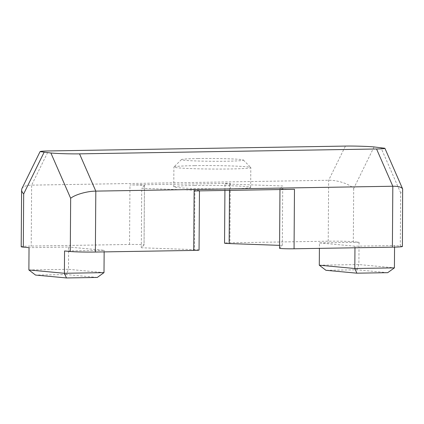 <?xml version="1.0" encoding="UTF-8"?>
<svg xmlns="http://www.w3.org/2000/svg" width="424" height="424" viewBox="0 0 424 424"><rect width="100%" height="100%" fill="white"/><g stroke="black" fill="none" stroke-linecap="round" stroke-linejoin="round"><path stroke-width="0.32" stroke-dasharray="2.12 1.59" d="M97.276 277.444L66.335 274.561L68.481 269.32L104.002 272.632M28.88 269.971L68.481 269.32L68.635 247.017L29.033 247.669M66.335 274.561L35.537 275.07M387.69 272.68L356.748 269.797L325.95 270.305M319.288 265.207L358.889 264.555L394.415 267.867M356.748 269.797L358.889 264.555L359.049 242.252L353.319 241.722A18.603 0.837 0.4 0 0 328.224 241.192L229.893 242.804A9.922 0.445 0.4 0 0 224.55 243.159M402.403 246.498A18.603 0.837 0.4 0 0 400.298 246.095L394.569 245.56L394.559 247.123M359.049 242.252L319.447 242.904L319.41 248.363M224.921 190.445L224.969 183.687A9.922 0.445 0.4 0 1 230.306 183.327L129.956 184.975A9.922 0.445 0.4 0 1 144.462 185.474A9.922 0.445 0.4 0 1 144.457 185.489L144.038 244.966A9.922 0.445 0.4 0 0 144.049 244.945A9.922 0.445 0.4 0 0 129.543 244.452L31.212 246.063A18.603 0.837 0.4 0 0 21.2 246.736M21.905 188.638C23.134 186.459 26.378 185.288 31.636 185.134L31.212 246.063M374.069 146.942L353.69 188.489C349.307 183.947 337.371 180.025 328.648 180.264L31.636 185.134L48.405 150.955M144.038 244.966L141.303 247.77L194.457 249.662L194.876 190.185A9.922 0.445 0.4 0 1 199.466 190.593A9.922 0.445 0.4 0 1 194.128 190.954M199.052 250.07A9.922 0.445 0.4 0 0 194.457 249.662M64.554 250.976L104.156 250.324L68.635 247.017M400.298 246.095L400.669 192.867C402.069 191.743 402.779 190.689 402.8 189.708M319.447 242.904L354.968 246.212L394.569 245.56M294.473 189.305A9.922 0.445 0.4 0 1 279.967 188.807A9.922 0.445 0.4 0 1 279.978 188.791L279.564 248.263L282.299 245.459L279.575 245.364M104.156 250.324L104.145 251.898M354.968 246.212L354.957 247.78M279.978 188.791L282.713 185.982L229.559 184.096A9.922 0.445 0.4 0 1 224.969 183.687M282.299 245.459L282.713 185.982M144.457 185.489L141.722 188.298L194.876 190.185M141.303 247.77L141.722 188.298M198.082 158.544A31.01 1.394 -179.6 0 1 243.387 160.034A31.01 1.394 -179.6 0 1 212.398 161.274A31.01 1.394 -179.6 0 1 181.43 159.604A31.01 1.394 -179.6 0 1 198.082 158.544M194.595 165.662A38.452 1.728 0.4 0 0 173.946 166.971A38.452 1.728 0.4 0 0 173.904 167.045A38.452 1.728 0.4 0 0 212.345 169.038A38.452 1.728 0.4 0 0 250.807 167.586A38.452 1.728 0.4 0 0 250.764 167.507A38.452 1.728 0.4 0 0 194.595 165.662M194.457 185.484A38.452 1.728 0.4 0 0 173.766 186.873A38.452 1.728 0.4 0 0 212.207 188.866A38.452 1.728 0.4 0 0 250.669 187.408A38.452 1.728 0.4 0 0 194.457 185.484M353.69 188.489L353.319 241.722M400.669 192.867L380.895 147.578M328.224 241.192L328.648 180.264L345.417 146.084M230.306 183.327L229.893 242.804M129.543 244.452L129.956 184.975M229.517 190.371L229.559 184.096M279.967 188.807L279.967 189.544M199.466 190.864L199.466 190.593M144.462 185.474L144.049 244.945M181.43 159.604L173.946 166.971M243.387 160.034L250.764 167.507M250.669 187.408L250.807 167.586M173.766 186.873L173.904 167.045"/><path stroke-width="0.64" d="M35.537 275.07L66.473 277.948L64.4 273.279L28.88 269.971L35.537 275.07M66.473 277.948L97.276 277.444L104.002 272.632L64.4 273.279L64.554 250.976L70.283 251.512A18.603 0.837 0.4 0 0 95.379 252.042L95.808 191.113L79.537 153.854C70.856 154.013 57.198 153.599 50.885 152.995L40.068 151.607C40.397 151.267 43.174 151.05 48.405 150.955L345.417 146.084C354.098 145.925 367.756 146.333 374.069 146.942L384.886 148.278C384.854 148.644 382.077 148.877 376.549 148.983L79.537 153.854M23.304 247.134L23.675 193.906C22.297 192.517 21.603 191.198 21.598 189.947L21.2 246.736A18.603 0.837 0.4 0 0 23.304 247.134L29.033 247.669L28.88 269.971M356.886 273.183L325.95 270.305L319.288 265.207L354.814 268.514L356.886 273.183L387.69 272.68L394.415 267.867L354.814 268.514L354.957 247.78M394.559 247.123L394.415 267.867M319.41 248.363L319.288 265.207M21.598 189.947L21.905 188.638L40.068 151.607M50.885 152.995L70.66 198.284C75.096 194.6 87.084 191.182 95.808 191.113L392.82 186.242L392.391 247.166L294.06 248.782L294.473 189.305L194.128 190.954L193.715 250.425L95.379 252.042M193.715 250.425A9.922 0.445 0.4 0 0 199.052 250.07L199.466 190.864M392.391 247.166A18.603 0.837 0.4 0 0 402.403 246.498L402.646 188.956C401.65 187.117 398.375 186.21 392.82 186.242L376.549 148.983M279.564 248.263A9.922 0.445 0.4 0 0 279.554 248.284A9.922 0.445 0.4 0 0 294.06 248.782M279.575 245.364L229.146 243.567L229.517 190.371M224.921 190.445L224.55 243.159A9.922 0.445 0.4 0 0 229.146 243.567M104.145 251.898L104.002 272.632M70.66 198.284L70.283 251.512M23.675 193.906L44.054 152.359M384.886 148.278L402.646 188.956M279.967 189.544L279.554 248.284"/></g></svg>
